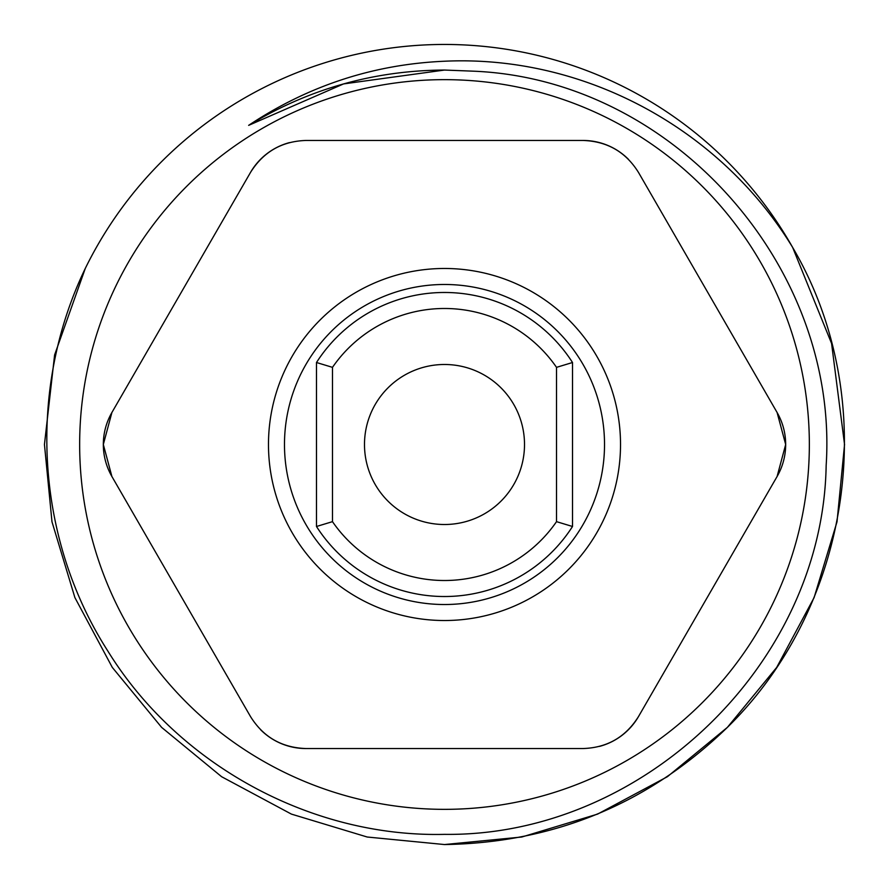 <?xml version="1.0" encoding="UTF-8"?>
<svg xmlns="http://www.w3.org/2000/svg" width="889" height="889" viewBox="0 0 889 889"><rect width="100%" height="100%" fill="white"/><g stroke="black" fill="none" stroke-linecap="round" stroke-linejoin="round"><path stroke-width="1.33" d="M620.522 444.5A176.022 176.022 0 0 1 444.5 620.522A176.022 176.022 0 0 1 268.478 444.5A176.022 176.022 0 0 1 444.5 268.478A176.022 176.022 0 0 1 620.522 444.5M103.324 444.5L111.903 476.504L250.487 716.534C263.222 737.014 281.702 747.682 305.916 748.538L583.084 748.538C607.187 747.749 625.667 737.081 638.513 716.534L777.097 476.504L785.676 444.5L777.097 412.496L638.513 172.466C625.778 151.986 607.298 141.318 583.084 140.462L305.916 140.462C281.813 141.251 263.333 151.919 250.487 172.466L111.903 412.496L103.324 444.5M444.5 809.346A364.846 364.846 0 0 0 809.346 444.5A364.846 364.846 0 0 0 444.5 79.654A364.846 364.846 0 0 0 79.654 444.5A364.846 364.846 0 0 0 444.5 809.346M444.5 844.55L367.201 837.016L291.403 814.102L221.605 776.708L161.62 727.38L112.292 667.395L74.898 597.597L51.984 521.799L44.45 444.5L54.607 354.944L85.311 268.378L54.607 354.944L44.45 444.5L51.984 521.799L74.898 597.597L112.292 667.395L161.62 727.38L221.605 776.708L291.403 814.102L367.201 837.016L444.5 844.55L367.201 837.016L291.403 814.102L221.605 776.708L161.62 727.38L112.292 667.395L74.898 597.597L51.984 521.799L44.45 444.5L54.607 354.944L85.311 268.378L54.607 354.944L44.45 444.5L51.984 521.799L74.898 597.597L112.292 667.395L161.62 727.38L221.605 776.708L291.403 814.102L367.201 837.016L444.5 844.55L367.201 837.016L291.403 814.102L221.605 776.708L161.62 727.38L112.292 667.395L74.898 597.597L51.984 521.799L44.45 444.5L54.607 354.944L85.311 268.378L54.607 354.944L44.45 444.5L51.984 521.799L74.898 597.597L112.292 667.395L161.62 727.38L221.605 776.708L291.403 814.102L367.201 837.016L444.5 844.55L367.201 837.016L291.403 814.102L221.605 776.708L161.62 727.38L112.292 667.395L74.898 597.597L51.984 521.799L44.45 444.5L54.607 354.944L85.311 268.378L54.607 354.944L44.45 444.5L51.984 521.799L74.898 597.597L112.292 667.395L161.62 727.38L221.605 776.708L291.403 814.102L367.201 837.016L444.5 844.55L367.201 837.016L291.403 814.102L221.605 776.708L161.62 727.38L112.292 667.395L74.898 597.597L51.984 521.799L44.45 444.5L54.607 354.944L85.311 268.378L54.607 354.944L44.45 444.5L51.984 521.799L74.898 597.597L112.292 667.395L161.62 727.38L221.605 776.708L291.403 814.102L367.201 837.016L444.5 844.55L367.201 837.016L291.403 814.102L221.605 776.708L161.62 727.38L112.292 667.395L74.898 597.597L51.984 521.799L44.45 444.5L54.607 354.944L85.311 268.378L54.607 354.944L44.45 444.5L51.984 521.799L74.898 597.597L112.292 667.395L161.62 727.38L221.605 776.708L291.403 814.102L367.201 837.016L444.5 844.55L521.799 837.016L597.597 814.102L667.395 776.708L727.38 727.38L776.708 667.395L814.102 597.597L837.016 521.799L844.55 444.5L831.582 343.465L792.621 247.386L831.582 343.465L844.55 444.5L837.016 521.799L814.102 597.597L776.708 667.395L727.38 727.38L667.395 776.708L597.597 814.102L521.799 837.016L444.5 844.55L521.799 837.016L597.597 814.102L667.395 776.708L727.38 727.38L776.708 667.395L814.102 597.597L837.016 521.799L844.55 444.5L831.582 343.465L792.621 247.386L831.582 343.465L844.55 444.5L837.016 521.799L814.102 597.597L776.708 667.395L727.38 727.38L667.395 776.708L597.597 814.102L521.799 837.016L444.5 844.55L521.799 837.016L597.597 814.102L667.395 776.708L727.38 727.38L776.708 667.395L814.102 597.597L837.016 521.799L844.55 444.5L831.582 343.465L792.621 247.386L831.582 343.465L844.55 444.5L837.016 521.799L814.102 597.597L776.708 667.395L727.38 727.38L667.395 776.708L597.597 814.102L521.799 837.016L444.5 844.55L521.799 837.016L597.597 814.102L667.395 776.708L727.38 727.38L776.708 667.395L814.102 597.597L837.016 521.799L844.55 444.5L831.582 343.465L792.621 247.386L831.582 343.465L844.55 444.5L837.016 521.799L814.102 597.597L776.708 667.395L727.38 727.38L667.395 776.708L597.597 814.102L521.799 837.016L444.5 844.55L521.799 837.016L597.597 814.102L667.395 776.708L727.38 727.38L776.708 667.395L814.102 597.597L837.016 521.799L844.55 444.5L831.582 343.465L792.621 247.386L831.582 343.465L844.55 444.5L837.016 521.799L814.102 597.597L776.708 667.395L727.38 727.38L667.395 776.708L597.597 814.102L521.799 837.016L444.5 844.55L521.799 837.016L597.597 814.102L667.395 776.708L727.38 727.38L776.708 667.395L814.102 597.597L837.016 521.799L844.55 444.5L831.582 343.465L792.621 247.386L831.582 343.465L844.55 444.5L837.016 521.799L814.102 597.597L776.708 667.395L727.38 727.38L667.395 776.708L597.597 814.102L521.799 837.016L444.5 844.55L521.799 837.016L597.597 814.102L667.395 776.708L727.38 727.38L776.708 667.395L814.102 597.597L837.016 521.799L844.55 444.5L831.582 343.465L792.621 247.386L831.582 343.465L844.55 444.5L837.016 521.799L814.102 597.597L776.708 667.395L727.38 727.38L667.395 776.708L597.597 814.102L521.799 837.016L444.5 844.55L521.799 837.016L597.597 814.102L667.395 776.708L727.38 727.38L776.708 667.395L814.102 597.597L837.016 521.799L844.55 444.5L831.582 343.465L792.621 247.386L831.582 343.465L844.55 444.5L837.016 521.799L814.102 597.597L776.708 667.395L727.38 727.38L667.395 776.708L597.597 814.102L521.799 837.016L444.5 844.55L521.799 837.016L597.597 814.102L667.395 776.708L727.38 727.38L776.708 667.395L814.102 597.597L837.016 521.799L844.55 444.5L831.582 343.465L792.621 247.386L831.582 343.465L844.55 444.5L837.016 521.799L814.102 597.597L776.708 667.395L727.38 727.38L667.395 776.708L597.597 814.102L521.799 837.016L444.5 844.55L521.799 837.016L597.597 814.102L667.395 776.708L727.38 727.38L776.708 667.395L814.102 597.597L837.016 521.799L844.55 444.5L831.582 343.465L792.621 247.386C720.179 128.483 583.951 54.696 444.5 61.23C373.536 64.319 308.25 85.688 248.642 125.36C308.827 88.856 374.113 70.42 444.5 70.053L473.426 71.176C673.284 79.299 839.138 266.811 826.159 465.436C822.825 664.083 642.48 836.793 444.5 834.36C311.15 837.571 177.922 764.618 107.869 651.092C35.482 538.223 26.848 389.56 85.311 268.378A400.05 400.05 0 0 1 792.621 247.386C882.288 399.939 852.373 605.031 727.38 727.38C648.537 803.734 554.247 842.794 444.5 844.55L367.201 837.016L291.403 814.102L221.605 776.708L161.62 727.38L112.292 667.395L74.898 597.597L51.984 521.799L44.45 444.5L54.607 354.944L85.311 268.378L54.607 354.944L44.45 444.5L51.984 521.799L74.898 597.597L112.292 667.395L161.62 727.38L221.605 776.708L291.403 814.102L367.201 837.016L444.5 844.55L367.201 837.016L291.403 814.102L221.605 776.708L161.62 727.38L112.292 667.395L74.898 597.597L51.984 521.799L44.45 444.5L54.607 354.944L85.311 268.378L54.607 354.944L44.45 444.5L51.984 521.799L74.898 597.597L112.292 667.395L161.62 727.38L221.605 776.708L291.403 814.102L367.201 837.016L444.5 844.55L367.201 837.016L291.403 814.102L221.605 776.708L161.62 727.38L112.292 667.395L74.898 597.597L51.984 521.799L44.45 444.5L54.607 354.944L85.311 268.378L54.607 354.944L44.45 444.5L51.984 521.799L74.898 597.597L112.292 667.395L161.62 727.38L221.605 776.708L291.403 814.102L367.201 837.016L444.5 844.55L367.201 837.016L291.403 814.102L221.605 776.708L161.62 727.38L112.292 667.395L74.898 597.597L51.984 521.799L44.45 444.5L54.607 354.944L85.311 268.378L54.607 354.944L44.45 444.5L51.984 521.799L74.898 597.597L112.292 667.395L161.62 727.38L221.605 776.708L291.403 814.102L367.201 837.016L444.5 844.55L367.201 837.016L291.403 814.102L221.605 776.708L161.62 727.38M628.434 159.309A64.008 64.008 0 0 0 583.084 140.462L305.916 140.462M260.566 729.691A64.008 64.008 0 0 0 305.916 748.538L583.084 748.538M777.097 412.496A64.008 64.008 0 0 1 777.097 476.504M638.513 716.534A64.008 64.008 0 0 1 599.519 746.393M111.903 476.504A64.008 64.008 0 0 1 111.903 412.496M250.487 172.466A64.008 64.008 0 0 1 289.481 142.607M444.5 70.053L343.554 83.922L248.642 125.36M332.486 367.346L332.486 521.654A136.017 136.017 0 0 0 556.514 521.654L556.514 367.346A136.017 136.017 0 0 0 332.486 367.346L316.484 362.512A152.019 152.019 0 0 1 572.516 362.512L572.516 526.488A152.019 152.019 0 0 1 316.484 526.488L316.484 362.512M444.5 364.49A80.01 80.01 0 0 0 364.49 444.5A80.01 80.01 0 0 0 444.5 524.51A80.01 80.01 0 0 0 524.51 444.5A80.01 80.01 0 0 0 444.5 364.49M444.5 284.48A160.02 160.02 0 0 1 604.52 444.5A160.02 160.02 0 0 1 444.5 604.52A160.02 160.02 0 0 1 284.48 444.5A160.02 160.02 0 0 1 444.5 284.48M556.514 367.346L572.516 362.512M572.516 526.488L556.514 521.654M316.484 526.488L332.486 521.654"/></g></svg>
